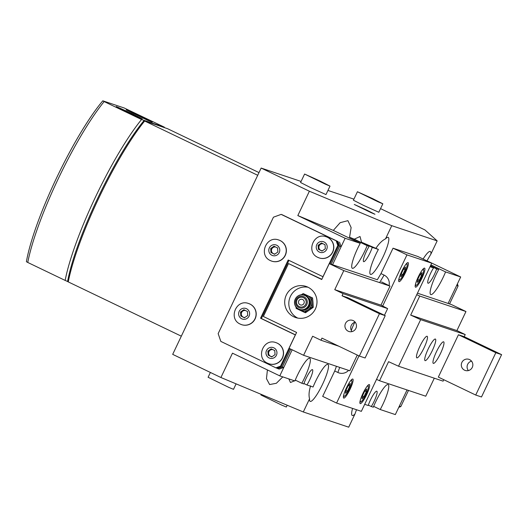 <?xml version="1.0" encoding="UTF-8"?>
<svg xmlns="http://www.w3.org/2000/svg" width="528" height="528" viewBox="0 0 528 528"><rect width="100%" height="100%" fill="white"/><g stroke="black" fill="none" stroke-linecap="round" stroke-linejoin="round"><path stroke-width="0.79" d="M319.777 180.906L330.007 186.107L325.307 184.147L304.597 174.042L319.777 180.906M330.007 186.107L325.987 194.575L310.807 187.711L300.577 182.51L304.597 174.042M236.102 383.863L233.508 389.334L228.809 387.38L208.098 377.269L210.382 372.451M372.603 198.601L382.833 203.801L378.134 201.841L357.423 191.737L372.603 198.601M382.833 203.801L378.807 212.269L363.627 205.405L353.397 200.204L357.423 191.737M287.186 405.233L286.328 407.035L281.635 405.075L260.918 394.964L261.208 394.363M366.63 210.032L354.275 204.448L371.131 212.672L374.959 214.262L366.63 210.032M408.487 390.43L400.805 406.606L399.366 406.118L407.042 389.948L395.34 414.586L380.233 409.523A20.513 3.782 115.6 0 0 382.899 404.283A20.513 3.782 115.6 0 0 388.159 384.582A20.513 3.782 115.6 0 0 375.672 401.867A20.513 3.782 115.6 0 0 373.309 407.207L371.303 406.534A10.547 1.947 -64.4 0 0 374.128 401.346A10.547 1.947 -64.4 0 0 376.834 391.215A10.547 1.947 -64.4 0 0 370.412 400.105A10.547 1.947 -64.4 0 0 368.214 405.497L364.69 404.323M430.511 265.696L438.649 269.603A20.513 3.782 115.6 0 0 435.989 274.844A20.513 3.782 115.6 0 0 430.723 294.545A20.513 3.782 115.6 0 0 443.21 277.266A20.513 3.782 115.6 0 0 445.573 271.92L430.901 264.878M310.616 385.849C308.972 391.142 308.623 395.459 309.56 398.812A20.513 3.782 115.6 0 0 310.154 401.379A20.513 3.782 115.6 0 0 322.641 384.1A20.513 3.782 115.6 0 0 327.908 364.399A20.513 3.782 115.6 0 0 315.421 381.678A20.513 3.782 115.6 0 0 313.058 387.024L306.92 384.965A10.547 1.947 115.6 0 0 309.745 379.777A10.547 1.947 115.6 0 0 312.457 369.646A10.547 1.947 115.6 0 0 306.035 378.536A10.547 1.947 115.6 0 0 303.831 383.935L301.825 383.262A20.513 3.782 115.6 0 0 304.484 378.015A20.513 3.782 115.6 0 0 309.751 358.314A20.513 3.782 115.6 0 0 297.264 375.599A20.513 3.782 115.6 0 0 294.901 380.939L279.794 375.877L232.485 353.173L220.922 377.513L172.689 354.361L261.149 168.062L301.079 181.441M430.228 266.297L433.554 267.894A10.547 1.947 115.6 0 0 430.723 273.082A10.547 1.947 115.6 0 0 428.017 283.213A10.547 1.947 115.6 0 0 434.438 274.329A10.547 1.947 115.6 0 0 436.636 268.93L430.399 265.934M360.241 243.335L345.127 238.273L297.825 215.569L333.313 230.413L360.241 243.335A20.513 3.782 115.6 0 0 357.575 248.576A20.513 3.782 115.6 0 0 352.315 268.277A20.513 3.782 115.6 0 0 364.802 250.998A20.513 3.782 115.6 0 0 367.165 245.659L349.569 237.211L354.288 239.184L360.023 236.511L361.541 242.22L372.26 247.361A10.547 1.947 -64.4 0 1 370.062 252.76A10.547 1.947 -64.4 0 1 363.64 261.65A10.547 1.947 -64.4 0 1 366.346 251.519A10.547 1.947 -64.4 0 1 369.171 246.332L354.288 239.184M333.313 230.413L340.151 222.677L347.912 220.664L351.133 227.568L349.569 237.211M361.541 242.22L378.398 249.421A20.513 3.782 115.6 0 0 375.738 254.661A20.513 3.782 115.6 0 0 370.471 274.362A20.513 3.782 115.6 0 0 382.958 257.083A20.513 3.782 115.6 0 0 388.225 237.382A20.513 3.782 115.6 0 0 385.519 238.841L391.769 225.68L437.164 240.887L424.934 229.931L380.543 208.619M375.956 248.246C379.051 243.566 382.232 240.431 385.519 238.841M426.934 260.872L430.914 254.054A20.513 3.782 115.6 0 0 430.313 251.48A20.513 3.782 115.6 0 0 423.1 259.03M430.914 254.054L437.164 240.887M378.398 249.421L372.26 247.361M369.171 246.332L367.165 245.659M345.127 238.273L332.567 264.739L341.108 246.741L339.662 246.259L338.059 241.586L281.978 214.665L281.153 214.388L273.445 217.193L218.156 333.623L220.836 341.411L275.88 367.831L280.507 366.155L295.33 334.924L260.542 318.226L288.182 260.007L322.971 276.712L337.801 245.487L336.191 240.814L281.153 214.388M457.4 283.892L458.106 285.938L456.661 285.45L448.114 303.448L460.68 276.982L445.573 271.92M438.649 269.603L436.636 268.93M433.554 267.894L430.03 266.719M353.905 199.135L327.947 190.443M297.825 215.569L309.382 191.222L261.149 168.062M309.382 191.222L391.769 225.68M426.974 260.806L460.68 276.982M280.507 366.155L281.332 366.425L276.705 368.108L277.741 368.61L282.368 366.927L283.813 367.409L292.169 349.807L279.794 375.877M306.92 384.965L303.963 383.546M288.809 378.899L290.466 382.496L295.726 380.332M301.825 383.262L295.251 380.101M267.412 369.937L266.468 378.649L269.623 384.556L276.355 383.275L282.79 376.886M220.922 377.513L303.31 411.972L348.704 427.185L354.955 414.018L356.492 409.728M352.579 408.415A20.513 3.782 115.6 0 0 352.249 415.483A20.513 3.782 115.6 0 0 354.955 414.018M309.56 398.812L303.31 411.972M368.339 405.115L371.303 406.534M373.659 406.369L380.233 409.523M307.89 287.166A16.408 16.124 -71.5 0 0 285.912 295.924A16.408 16.124 -71.5 0 0 295.64 317.539A16.408 16.124 -71.5 0 0 315.79 308.042A16.408 16.124 -71.5 0 0 307.89 287.166M308.081 287.258A16.408 16.124 -71.5 0 0 297.752 318.094M353.212 320.621A5.861 5.755 -71.5 0 0 345.365 323.75A5.861 5.755 -71.5 0 0 348.836 331.472A5.861 5.755 -71.5 0 0 356.037 328.079A5.861 5.755 -71.5 0 0 353.212 320.621M355.166 322.166A5.861 5.755 -71.5 0 0 352.011 331.597M354.823 322.258A11.953 2.204 115.6 0 0 353.839 324.251A11.953 2.204 115.6 0 0 351.305 330.488M342.058 295.772L347.833 297.706L385.222 315.652L379.447 313.718L342.058 295.772L343.061 293.654L334.759 289.661L343.801 270.613L329.261 263.63L321.724 279.51L288.493 263.558L263.36 316.483L296.591 332.435L289.054 348.308L303.593 355.291L312.642 336.237L320.951 340.223L321.955 338.111L359.344 356.057L379.447 313.718M385.222 315.652L365.119 357.991L359.344 356.057M338.87 346.229L320.951 340.223M343.801 270.613L390.02 286.097L380.978 305.144L387.631 308.583L384.45 315.282M387.631 308.583L343.061 293.654M357.271 355.067L349.813 370.775L303.593 355.291M321.829 279.292L288.493 263.558M393.037 248.193L406.956 254.872L431.713 263.162L417.8 256.483L393.037 248.193L380.978 273.596L384.094 275.088L380.978 273.596L377.342 279.734L329.261 263.63M390.02 286.097L381.5 281.886M380.978 305.144L334.759 289.661M468.389 370.583A5.861 5.755 108.5 0 1 471.544 361.152M464.561 370.187A5.861 5.755 108.5 0 1 461.743 362.736A5.861 5.755 108.5 0 1 469.59 359.608A5.861 5.755 108.5 0 1 472.415 367.066A5.861 5.755 108.5 0 1 464.561 370.187M419.866 346.375A11.953 2.204 115.6 0 0 416.797 357.852A11.953 2.204 115.6 0 0 424.076 347.78A11.953 2.204 115.6 0 0 427.145 336.296A11.953 2.204 115.6 0 0 419.866 346.375M436.372 351.899A11.953 2.204 115.6 0 0 433.303 363.383A11.953 2.204 115.6 0 0 440.583 353.311A11.953 2.204 115.6 0 0 443.652 341.827A11.953 2.204 115.6 0 0 436.372 351.899M428.122 349.133A11.953 2.204 115.6 0 0 425.053 360.617A11.953 2.204 115.6 0 0 432.333 350.546A11.953 2.204 115.6 0 0 435.402 339.062A11.953 2.204 115.6 0 0 428.122 349.133M458.436 334.752L438.332 377.091L475.721 395.043L481.496 396.977L501.6 354.638L495.825 352.704L458.436 334.752L464.211 336.692L501.6 354.638M475.721 395.043L495.825 352.704M434.3 378.2L425.746 396.211L379.526 380.728L388.575 361.673L398.534 366.214L420.651 319.645L465.221 334.574L464.211 336.692M398.534 366.214L443.104 381.143L443.784 379.711M420.651 319.645L410.692 315.104L456.911 330.587L465.221 334.574M410.692 315.104L419.734 296.05L465.96 311.533L456.911 330.587M419.734 296.05L416.75 294.683M417.463 293.179L451.42 304.55L465.96 311.533M379.526 380.728L376.537 379.368M352.777 379.038A10.547 1.947 115.6 0 0 346.454 387.829A10.547 1.947 115.6 0 0 343.688 398.072A10.547 1.947 115.6 0 0 343.735 398.092A10.547 1.947 115.6 0 0 350.057 389.294A10.547 1.947 115.6 0 0 352.823 379.051A10.547 1.947 115.6 0 0 352.777 379.038M369.283 384.569A10.547 1.947 115.6 0 0 362.96 393.36A10.547 1.947 115.6 0 0 360.195 403.603A10.547 1.947 115.6 0 0 360.241 403.623A10.547 1.947 115.6 0 0 366.571 394.825A10.547 1.947 115.6 0 0 369.329 384.582A10.547 1.947 115.6 0 0 369.283 384.569M424.571 268.132A10.547 1.947 115.6 0 0 418.242 276.929A10.547 1.947 115.6 0 0 415.483 287.173A10.547 1.947 115.6 0 0 415.529 287.186A10.547 1.947 115.6 0 0 421.852 278.395A10.547 1.947 115.6 0 0 424.618 268.151A10.547 1.947 115.6 0 0 424.571 268.132M408.065 262.601A10.547 1.947 115.6 0 0 401.735 271.399A10.547 1.947 115.6 0 0 398.977 281.642A10.547 1.947 115.6 0 0 399.016 281.655A10.547 1.947 115.6 0 0 405.346 272.864A10.547 1.947 115.6 0 0 408.104 262.621A10.547 1.947 115.6 0 0 408.065 262.601M358.987 355.885L336.587 403.062L322.674 396.376L334.739 370.973L336.448 366.293M384.094 275.088A9.379 9.214 108.5 0 1 389.057 285.595A9.379 9.214 -71.5 0 0 384.094 275.088L379.639 282.619M337.854 372.471A9.379 9.214 108.5 0 0 348.579 370.359A9.379 9.214 108.5 0 1 337.854 372.471L334.739 370.973L337.854 372.471L339.709 367.389M406.956 254.872L382.668 306.022M431.713 263.162L361.35 411.352L336.587 403.062M258.997 172.59L167.488 128.667L143.972 120.635A108.999 20.084 -64.4 0 0 67.577 281.53L68.264 281.906A110.174 20.302 115.6 0 1 144.659 121.018L257.717 175.289M181.322 336.178L68.264 281.906M144.659 121.018L143.972 120.635M141.755 116.879L126.185 109.844L147.431 120.206L152.249 122.219L141.755 116.879M131.855 113.566L116.279 106.524L137.524 116.893L142.342 118.899L131.855 113.566M67.94 281.648L65.149 280.414A110.174 20.302 -64.4 0 1 141.544 119.519L104.155 101.574A110.174 20.302 115.6 0 0 27.76 262.462L26.4 261.71A107.831 19.873 -64.4 0 1 102.795 100.815L104.155 101.574M65.149 280.414L27.76 262.462M141.544 119.519L164.373 127.169L124.192 107.983L102.795 100.815M282.368 366.927L290.809 349.153M331.122 264.251L339.662 246.259M338.059 241.586L281.978 214.665L337.016 241.091L338.626 245.758L337.801 245.487M339.504 242.075L341.108 246.741M283.813 367.409L279.187 369.092L277.741 368.61M330.02 263.888L338.626 245.758M295.442 334.858L261.367 318.503L288.961 260.383M281.332 366.425L289.766 348.652M336.191 240.814L337.016 241.091M276.705 368.108L275.88 367.831M260.542 318.226L261.367 318.503M399.254 277.636A8.791 1.617 115.6 0 0 399.663 279.847A8.791 1.617 115.6 0 0 402.58 276.349A8.791 1.617 115.6 0 0 407.134 264.277A8.791 1.617 115.6 0 0 405.154 265.34M401.141 274.098L400.805 276.817L402.791 274.652L405.115 269.762L405.451 267.043L403.465 269.207L401.141 274.098M403.616 269.042L405.115 269.762M401.234 273.907L402.791 274.652M343.966 394.066A8.791 1.617 115.6 0 0 344.375 396.277A8.791 1.617 115.6 0 0 347.299 392.786A8.791 1.617 115.6 0 0 351.853 380.714A8.791 1.617 115.6 0 0 349.866 381.777M345.853 390.535L345.517 393.254L347.503 391.083L349.826 386.199L350.163 383.473L348.176 385.645L345.853 390.535M348.328 385.48L349.826 386.199M345.946 390.337L347.503 391.083M415.76 283.166A8.791 1.617 115.6 0 0 416.17 285.377A8.791 1.617 115.6 0 0 419.087 281.879A8.791 1.617 115.6 0 0 423.647 269.808A8.791 1.617 115.6 0 0 421.661 270.871M417.648 279.629L417.311 282.348L419.298 280.183L421.621 275.293L421.958 272.573L419.971 274.738L417.648 279.629M420.123 274.573L421.621 275.293M417.74 279.431L419.298 280.183M360.472 399.597A8.791 1.617 115.6 0 0 360.881 401.808A8.791 1.617 115.6 0 0 363.805 398.31A8.791 1.617 115.6 0 0 368.359 386.239A8.791 1.617 115.6 0 0 366.379 387.308M362.36 396.059L362.023 398.785L364.01 396.614L366.333 391.723L366.67 389.004L364.683 391.175L362.36 396.059M364.835 391.01L366.333 391.723M362.452 395.868L364.01 396.614M308.253 297.581A7.036 6.91 108.5 0 1 304.108 309.956M306.141 308.557A7.564 7.432 108.5 0 1 295.799 306.662A7.564 7.432 108.5 0 1 297.772 296.155A7.564 7.432 108.5 0 1 308.114 298.049A7.564 7.432 108.5 0 1 306.141 308.557M300.419 304.927A2.93 2.878 108.5 0 1 299.726 299.746A2.93 2.878 108.5 0 1 304.207 301.726A2.93 2.878 108.5 0 1 298.96 303.818A2.93 2.878 108.5 0 1 302.28 299.369M301.349 294.763L303.191 293.568L311.586 297.601L312.266 307.025L308.279 309.679A8.204 8.059 108.5 0 1 300.221 310.358L296.155 308.392L295.997 307.012M303.257 294.782A8.204 8.059 108.5 0 1 308.279 309.679L304.55 312.418L300.221 310.358A8.204 8.059 108.5 0 1 298.432 309.184M304.55 312.418L305.527 312.748L313.243 307.349L313.031 302.683L312.563 297.931L303.191 293.568M312.266 307.025L313.243 307.349M311.586 297.601L312.563 297.931M272.224 356.591A3.518 3.452 108.5 0 1 270.138 350.203L271.715 349.1M268.983 363.792A11.134 10.943 -71.5 0 0 282.737 357.37A11.134 10.943 -71.5 0 0 276.058 342.672M271.828 356.862L268.778 355.397L268.488 351.358L270.138 350.203A3.518 3.452 108.5 0 1 272.89 349.661M274.791 350.876A3.518 3.452 -71.5 0 0 274.223 350.302M268.158 355.192L267.868 351.153L271.174 348.836L274.771 350.566L275.062 354.605L271.755 356.915L268.778 355.397M268.488 351.358L267.868 351.153M275.042 253.968A3.518 3.452 108.5 0 1 272.963 247.579L274.54 246.47M271.808 261.162A11.134 10.943 -71.5 0 0 285.562 254.747A11.134 10.943 -71.5 0 0 278.876 240.049M274.652 254.239L271.597 252.773L271.306 248.734L272.963 247.579A3.518 3.452 108.5 0 1 275.715 247.038M277.616 248.246A3.518 3.452 -71.5 0 0 277.042 247.678M270.976 252.562L270.686 248.523L273.992 246.213L277.589 247.942L277.88 251.981L274.573 254.291L271.597 252.773M271.306 248.734L270.686 248.523M322.483 250.741A3.518 3.452 108.5 0 1 320.397 244.352L321.974 243.25M319.242 257.941A11.134 10.943 -71.5 0 0 332.996 251.526A11.134 10.943 -71.5 0 0 326.317 236.828M322.093 251.018L319.037 249.546L318.747 245.507L320.397 244.352A3.518 3.452 108.5 0 1 323.149 243.817M325.05 245.025A3.518 3.452 -71.5 0 0 324.482 244.451M318.417 249.341L318.127 245.302L321.433 242.992L325.03 244.715L325.321 248.754L322.014 251.071L319.037 249.546M318.747 245.507L318.127 245.302M244.886 317.473A3.518 3.452 108.5 0 1 242.801 311.084L244.378 309.982M241.646 324.674A11.134 10.943 -71.5 0 0 255.4 318.252A11.134 10.943 -71.5 0 0 248.721 303.56M244.497 317.75L241.441 316.279L241.151 312.239L242.801 311.084A3.518 3.452 108.5 0 1 245.553 310.55M247.46 311.758A3.518 3.452 -71.5 0 0 246.886 311.183M240.821 316.074L240.53 312.035L243.837 309.725L247.434 311.447L247.724 315.487L244.418 317.803L241.441 316.279M241.151 312.239L240.53 312.035M449.559 303.93L458.106 285.938M400.805 406.606L398.785 407.339M304.748 307.072A5.966 5.861 108.5 0 1 296.591 305.58A5.966 5.861 108.5 0 1 298.148 297.29A5.966 5.861 108.5 0 1 306.306 298.789A5.966 5.861 108.5 0 1 304.748 307.072M298.61 298.089A4.95 4.864 -71.5 0 0 297.317 304.966A4.95 4.864 -71.5 0 0 304.082 306.207A4.95 4.864 -71.5 0 0 305.375 299.33A4.95 4.864 -71.5 0 0 298.61 298.089M297.785 296.241A7.432 7.306 -71.5 0 0 295.845 306.563A7.432 7.306 -71.5 0 0 306.009 308.425A7.432 7.306 -71.5 0 0 307.949 298.102A7.432 7.306 -71.5 0 0 297.785 296.241M267.67 363.264A11.134 10.943 -71.5 0 0 282.579 357.317A11.134 10.943 -71.5 0 0 275.979 342.646C263.498 337.742 255.275 358.083 267.643 363.251L269.062 363.818M269.069 357.918A5.577 5.485 -71.5 0 0 276.408 355.252A5.577 5.485 -71.5 0 0 273.854 347.84A5.577 5.485 -71.5 0 0 266.521 350.506A5.577 5.485 -71.5 0 0 269.069 357.918M270.488 260.634A11.134 10.943 -71.5 0 0 285.404 254.694A11.134 10.943 -71.5 0 0 278.797 240.022C266.317 235.118 258.1 255.453 270.468 260.627L271.88 261.188M271.894 255.288A5.577 5.485 -71.5 0 0 279.226 252.628A5.577 5.485 -71.5 0 0 276.679 245.216A5.577 5.485 -71.5 0 0 269.339 247.876A5.577 5.485 -71.5 0 0 271.894 255.288M317.929 257.413A11.134 10.943 -71.5 0 0 332.838 251.473A11.134 10.943 -71.5 0 0 326.238 236.801C313.757 231.898 305.54 252.232 317.909 257.407L319.321 257.968M319.334 252.067A5.577 5.485 -71.5 0 0 326.667 249.401A5.577 5.485 -71.5 0 0 324.119 241.989A5.577 5.485 -71.5 0 0 316.78 244.655A5.577 5.485 -71.5 0 0 319.334 252.067M240.332 324.146A11.134 10.943 -71.5 0 0 255.248 318.199A11.134 10.943 -71.5 0 0 248.642 303.534C236.161 298.624 227.944 318.965 240.313 324.133L241.725 324.7M241.738 318.8A5.577 5.485 -71.5 0 0 249.071 316.133A5.577 5.485 -71.5 0 0 246.523 308.722A5.577 5.485 -71.5 0 0 239.184 311.388A5.577 5.485 -71.5 0 0 241.738 318.8M407.134 264.277L406.804 263.281M399.663 279.847L398.68 280.21M351.853 380.714L351.523 379.718M344.375 396.277L343.391 396.647M423.647 269.808L423.317 268.811M416.17 285.377L415.186 285.74M368.359 386.239L368.029 385.249M360.881 401.808L359.898 402.178M308.656 298.122A7.735 7.735 0 0 0 297.917 296.036A7.735 7.735 0 0 0 299.785 309.784A7.735 7.735 0 0 0 308.656 298.122"/></g></svg>
